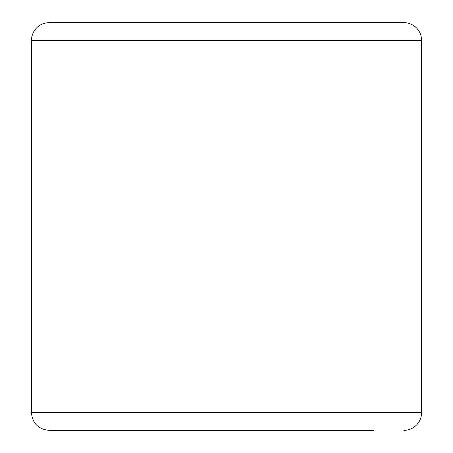 <?xml version="1.0" encoding="UTF-8"?>
<svg xmlns="http://www.w3.org/2000/svg" width="453" height="453" viewBox="0 0 453 453"><rect width="100%" height="100%" fill="white"/><g stroke="black" fill="none" stroke-linecap="round" stroke-linejoin="round"><path stroke-width="0.68" d="M403.81 430.35A17.792 17.792 0 0 0 421.601 412.558L421.601 40.442A17.792 17.792 0 0 0 403.81 22.65L49.19 22.65C41.97 22.933 36.642 26.257 33.211 32.616L31.857 36.421L31.399 40.442L31.399 412.558C32.452 423.362 38.38 429.297 49.19 430.35L373.867 430.35M31.399 412.558L421.601 412.558L421.601 40.442L31.399 40.442"/></g></svg>
